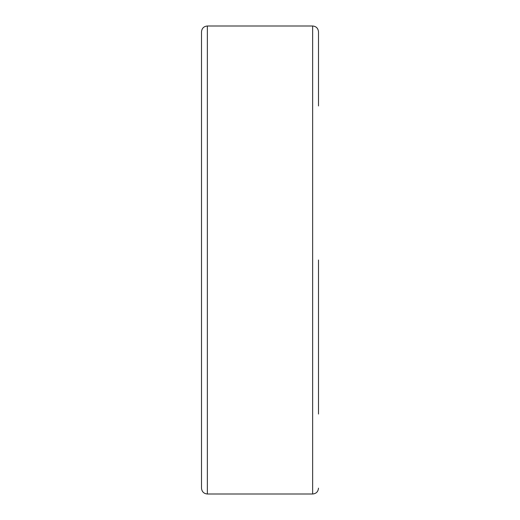 <?xml version="1.0" encoding="UTF-8"?>
<svg xmlns="http://www.w3.org/2000/svg" width="520" height="520" viewBox="0 0 520 520"><rect width="100%" height="100%" fill="white"/><g stroke="black" fill="none" stroke-linecap="round" stroke-linejoin="round"><path stroke-width="0.78" d="M312.65 26L312.65 494L207.35 494C203.794 493.656 201.844 491.706 201.5 488.15L201.5 31.85C201.844 28.295 203.794 26.345 207.35 26L312.65 26C316.173 26.312 318.123 28.262 318.5 31.85L318.5 105.95M318.5 54.275L318.5 31.85M318.5 414.05L318.5 260M207.35 494L207.35 26M312.65 494C316.173 493.688 318.123 491.738 318.5 488.15"/></g></svg>
